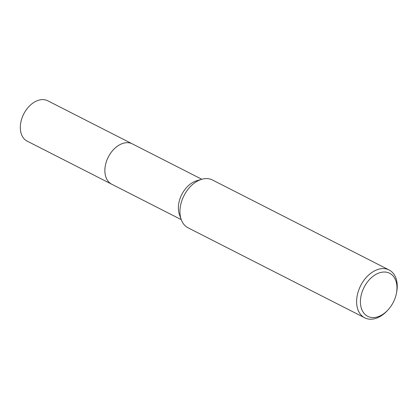 <?xml version="1.0" encoding="UTF-8"?>
<svg xmlns="http://www.w3.org/2000/svg" width="418" height="418" viewBox="0 0 418 418"><rect width="100%" height="100%" fill="white"/><g stroke="black" fill="none" stroke-linecap="round" stroke-linejoin="round"><path stroke-width="0.63" d="M112.061 184.39A22.656 15.393 -63 0 1 111.726 184.223A22.65 15.388 -63 0 1 104.996 172.932A22.65 15.388 -63 0 1 113.445 149.681A22.65 15.388 -63 0 1 132.297 143.855A22.656 15.393 -63 0 1 132.626 144.027M111.967 184.338A22.656 15.393 -63 0 1 104.991 172.932A22.656 15.393 -63 0 1 113.571 149.545A22.656 15.393 -63 0 1 132.527 143.975M388.092 309.822L387.381 310.595A26.846 18.24 -63 0 1 364.747 317.821L188.069 227.815A26.846 18.24 -63 0 1 181.271 219.685L179.484 214.8A22.65 15.388 -63 0 1 178.486 210.369A22.65 15.388 -63 0 1 196.862 180.686L201.863 179.254A26.846 18.24 -63 0 1 212.438 179.975L389.116 269.981A26.846 18.24 -63 0 1 397.1 283.357A26.846 18.24 -63 0 1 396.583 292.537L396.374 293.567A24.16 16.417 -63 0 1 388.092 309.822A24.16 16.417 -63 0 1 360.535 304.278A24.16 16.417 -63 0 1 376.508 274.083A24.16 16.417 -63 0 1 396.839 285.306A24.16 16.417 -63 0 1 396.374 293.567M181.271 219.685A26.846 18.24 -63 0 1 180.085 214.439A26.846 18.24 -63 0 1 201.863 179.254M364.747 317.821A26.846 18.24 -63 0 1 356.763 304.44A26.846 18.24 -63 0 1 366.779 276.883A26.846 18.24 -63 0 1 389.116 269.981M132.292 143.849A22.656 15.393 -63 0 0 119.971 144.612A22.656 15.393 -63 0 0 105.451 165.063A22.656 15.393 -63 0 0 111.726 184.223L27.17 141.143A22.65 15.388 -63 0 1 20.9 121.988A22.65 15.388 -63 0 1 35.415 101.548A22.65 15.388 -63 0 1 47.736 100.78L201.816 179.27M111.731 184.223L181.25 219.633"/></g></svg>
